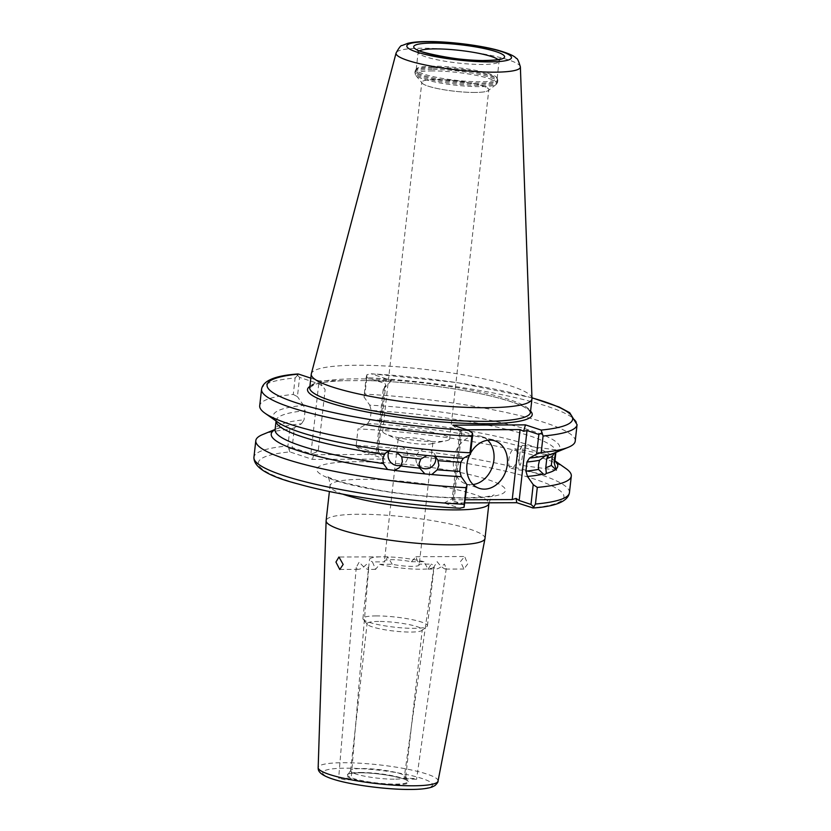 <?xml version="1.0" encoding="UTF-8"?>
<svg xmlns="http://www.w3.org/2000/svg" width="831" height="831" viewBox="0 0 831 831"><rect width="100%" height="100%" fill="white"/><g stroke="black" fill="none" stroke-linecap="round" stroke-linejoin="round"><path stroke-width="0.62" stroke-dasharray="4.16 3.12" d="M519.468 456.624A9.993 1.444 97.7 0 0 519.292 464.228A9.993 1.444 97.7 0 0 519.759 465.152A9.993 1.444 97.7 0 0 522.73 453.871A9.993 1.444 97.7 0 0 522.45 445.343A9.993 1.444 97.7 0 0 521.754 446.102A9.993 1.444 97.7 0 0 519.468 456.624M517.069 457.611A9.993 3.926 -79.7 0 1 511.169 468.424A9.993 3.926 -79.7 0 1 508.842 459.574A9.993 3.926 -79.7 0 1 514.742 448.761A9.993 3.926 -79.7 0 1 517.069 457.611M366.461 564.353C362.877 567.988 359.823 569.64 357.288 569.308L356.239 567.407L359.252 561.964C362.212 565.724 364.934 568.165 367.395 569.277L368.652 568.799L366.461 564.353M339.765 569.495L357.288 569.308M349.913 778.876L351.066 779.592L345.706 779.966L338.653 778.2L344.013 777.826L349.913 778.876M392.211 564.259L387.682 556.822L384.992 561.87A17.482 2.732 -173.6 0 1 384.431 561.06A17.482 2.732 -173.6 0 1 391.713 559.668A17.482 2.732 -173.6 0 1 411.407 561.766L415.895 556.718L418.627 564.156A17.482 2.732 -173.6 0 1 419.188 564.966A17.482 2.732 -173.6 0 1 411.916 566.358A17.482 2.732 -173.6 0 1 392.211 564.259L379.653 564.311L375.591 569.36L372.433 561.912L384.992 561.87M389.085 451.15A9.993 9.764 49.9 0 1 407.73 457.05A9.993 9.764 49.9 0 1 401.28 465.111M435.673 457.133A9.993 9.806 150.1 0 0 415.978 457.995A9.993 9.806 150.1 0 0 419.24 466.378M470.606 453.113A24.982 19.819 108.3 0 0 469.764 454.744M487.735 440.243A24.982 19.819 108.3 0 0 481.533 436.462A24.982 19.819 108.3 0 0 476.433 435.662A24.982 19.819 108.3 0 0 454.017 457.071A24.982 19.819 108.3 0 0 465.838 483.891A24.982 19.819 108.3 0 0 470.938 484.691A24.982 19.819 108.3 0 0 473.068 484.546M394.206 779.177A27.755 4.342 -173.6 0 1 365.328 776.331A27.755 4.342 -173.6 0 1 350.578 770.773A27.755 4.342 -173.6 0 1 350.734 770.389A27.755 4.342 -173.6 0 1 362.119 768.55A27.755 4.342 -173.6 0 1 389.864 771.189A27.755 4.342 -173.6 0 1 405.673 776.549A27.755 4.342 -173.6 0 1 405.746 776.964A27.755 4.342 -173.6 0 1 394.206 779.177M437.158 561.663C439.921 565.433 442.518 567.864 444.959 568.975L446.289 568.466L444.377 564.052C440.586 567.687 437.407 569.339 434.852 569.006L433.865 567.074L437.158 561.663M405.31 778.668L404.157 777.941L415.417 778.626L416.57 779.343L405.31 778.668M411.407 561.766L423.976 561.714L428.079 569.152L431.196 564.104L418.627 564.156M460.467 561.579L464.643 556.521L467.687 563.969L463.906 569.017L460.467 561.579M428.079 569.152L434.852 569.006M425.617 444.263A17.482 2.732 -173.6 0 1 399.732 440.347A17.482 2.732 -173.6 0 1 398.132 438.976A17.482 2.732 -173.6 0 1 405.403 437.573A17.482 2.732 -173.6 0 1 423.592 439.37A17.482 2.732 -173.6 0 1 432.889 442.871A17.482 2.732 -173.6 0 1 431.019 443.858A17.482 2.732 -173.6 0 1 425.617 444.263M396.678 428.682A33.707 5.277 6.4 0 0 382.665 431.372A33.707 5.277 6.4 0 0 385.75 434.031A33.707 5.277 6.4 0 0 435.631 441.573A33.707 5.277 6.4 0 0 446.05 440.794A33.707 5.277 6.4 0 0 449.654 438.882A33.707 5.277 6.4 0 0 431.746 432.13A33.707 5.277 6.4 0 0 396.678 428.682M474.792 92.449A33.707 5.277 -173.6 0 1 439.734 89A33.707 5.277 -173.6 0 1 421.826 82.248A33.707 5.277 -173.6 0 1 435.839 79.558A33.707 5.277 -173.6 0 1 470.907 83.007A33.707 5.277 -173.6 0 1 488.815 89.758A33.707 5.277 -173.6 0 1 474.792 92.449A33.718 5.277 6.4 0 0 488.316 90.548A33.718 5.277 6.4 0 0 473.223 83.474A33.718 5.277 6.4 0 0 435.828 79.547A33.718 5.277 6.4 0 0 422.138 83.121A33.718 5.277 6.4 0 0 474.802 92.459M379.653 564.311A32.471 5.079 6.4 0 0 420.579 569.225A32.471 5.079 6.4 0 0 434.083 566.628A32.471 5.079 6.4 0 0 431.196 564.104M423.976 561.714A32.471 5.079 6.4 0 0 383.049 556.801A32.471 5.079 6.4 0 0 369.546 559.388A32.471 5.079 6.4 0 0 372.433 561.912M376.412 615.916A32.471 5.079 6.4 0 0 362.908 618.513A32.471 5.079 6.4 0 0 363.23 619.355A32.471 5.079 6.4 0 0 413.952 628.34A32.471 5.079 6.4 0 0 426.957 626.501A32.471 5.079 6.4 0 0 427.456 625.753A32.471 5.079 6.4 0 0 410.202 619.251A32.471 5.079 6.4 0 0 376.412 615.916M378.624 621.443A27.755 4.342 6.4 0 0 367.073 623.666A27.755 4.342 6.4 0 0 367.344 624.393A27.755 4.342 6.4 0 0 410.701 632.069A27.755 4.342 6.4 0 0 421.826 630.5A27.755 4.342 6.4 0 0 422.252 629.856A27.755 4.342 6.4 0 0 407.502 624.289A27.755 4.342 6.4 0 0 378.624 621.443M433.138 66.168A40.719 6.378 6.4 0 0 416.435 68.869A40.719 6.378 6.4 0 0 416.206 69.43A40.719 6.378 6.4 0 0 437.844 77.584A40.719 6.378 6.4 0 0 480.204 81.75A40.719 6.378 6.4 0 0 497.135 78.498A40.719 6.378 6.4 0 0 497.031 77.906A40.719 6.378 6.4 0 0 473.836 70.033A40.719 6.378 6.4 0 0 433.138 66.168M531.975 398.454A111.032 17.378 6.4 0 0 471.831 376.401A111.032 17.378 6.4 0 0 357.444 365.235A111.032 17.378 6.4 0 0 311.345 373.711M485.003 538.457A79.932 12.517 6.4 0 0 442.528 522.45A79.932 12.517 6.4 0 0 359.376 514.254A79.932 12.517 6.4 0 0 326.126 520.632M531.954 397.883A153.745 24.068 6.4 0 0 371.208 373.805L391.484 380.515L318.844 380.795L310.815 378.136M554.911 461.153A140.782 22.042 6.4 0 0 370.231 419.562L371.26 410.452A140.782 22.042 -173.6 0 1 555.929 452.054A140.782 22.042 -173.6 0 1 555.866 452.407M566.004 468.601A158.742 24.847 6.4 0 0 357.995 428.889L356.084 446.517L379.964 454.422L377.627 448.563L378.219 452.054L375.924 454.443L313.786 454.682L318.377 449.758C315.946 452.386 313.453 453.716 310.898 453.726L292.159 447.514L294.382 427.726L301.497 423.779A144.168 22.572 6.4 0 0 288.835 425.451A144.168 22.572 6.4 0 0 277.398 428.495A144.168 22.572 6.4 0 0 275.113 429.585M554.931 460.966A144.168 22.572 6.4 0 0 552.937 459.408A144.168 22.572 6.4 0 0 542.466 453.892A144.168 22.572 6.4 0 0 367.676 423.53L357.995 428.889M555.513 452.552L559.045 450.319L522.45 445.343M391.484 380.515L383.216 389.365L385.74 385.033L384.919 383.496L366.18 377.284L363.978 396.938L369.733 405.144A144.168 22.572 6.4 0 1 558.411 450.423C559.564 450.132 559.19 450.454 557.279 451.378L554.267 453.061M363.978 396.938L364.944 394.143L366.793 377.658A158.742 24.847 -173.6 0 1 577.067 424.672M575.218 441.157A158.742 24.847 6.4 0 0 364.944 394.143M553.612 453.331A144.168 22.572 6.4 0 0 557.279 451.378M370.231 419.562L367.676 423.53M369.733 405.144L371.26 410.452M542.186 456.375L545.52 455.72M301.497 423.779L304.063 419.821A140.782 22.042 6.4 0 0 275.092 429.772M276.089 421.016A140.782 22.042 -173.6 0 1 276.11 420.663A140.782 22.042 -173.6 0 1 305.081 410.711L303.564 405.393A144.168 22.572 6.4 0 0 278.084 422.418M294.382 427.726L289.801 429.326A158.742 24.847 6.4 0 0 262.617 434.571M305.081 410.711L304.063 419.821M261.557 389.282A158.742 24.847 -173.6 0 1 295.13 377.97L293.281 394.455A158.742 24.847 6.4 0 0 259.708 405.767M293.281 394.455L297.425 396.647L299.586 377.399L318.751 383.745C321.161 385.044 323.28 386.986 325.129 389.594L318.844 380.795M303.564 405.393L297.425 396.647M289.801 429.326L287.931 445.946A158.742 24.847 6.4 0 0 253.933 457.299M465.017 502.9L444.107 502.984L459.792 508.177A153.745 24.068 -173.6 0 1 286.809 480.38A153.745 24.068 -173.6 0 1 289.842 451.898L312.425 459.377L385.065 459.096L362.472 451.617A153.745 24.068 -173.6 0 1 535.465 479.414A153.745 24.068 -173.6 0 1 532.432 507.897M466.856 429.804L461.984 429.814L454.131 499.795L465.37 499.753M464.82 504.687L452.978 500.761L460.831 430.79L472.673 434.706M460.831 430.79L459.803 431.549L452.843 425.16M454.131 499.795L452.282 498.652L452.157 499.223L459.792 431.185L461.984 429.814M444.107 502.984L452.282 498.652L452.978 500.761M460.374 508.271L459.792 508.177M366.18 377.284L366.928 374.708L370.626 373.701L457.123 382.603L531.944 397.748M366.928 374.708L366.793 377.658M295.13 377.97L298.568 374.085M299.586 377.399L297.207 374.895M356.084 446.517L362.472 451.617M379.964 454.422L385.065 459.096M313.786 454.682L312.425 459.377M289.842 451.898L287.931 445.946M292.159 447.514L288.876 449.259M419.562 50.733A40.719 6.378 6.4 0 0 418.138 52.145A40.719 6.378 6.4 0 0 439.776 60.299A40.719 6.378 6.4 0 0 482.136 64.475A40.719 6.378 6.4 0 0 499.067 61.224A40.719 6.378 6.4 0 0 497.998 59.531M395.649 784.744A31.225 4.882 6.4 0 0 402.858 778.668A31.225 4.882 6.4 0 0 359.574 772.799A31.225 4.882 6.4 0 0 352.365 778.865A31.225 4.882 6.4 0 0 395.649 784.744M360.124 772.466A30.352 4.747 -173.6 0 1 390.466 775.354A30.352 4.747 -173.6 0 1 407.751 781.213A30.352 4.747 -173.6 0 1 395.213 784.09A30.352 4.747 -173.6 0 1 362.42 780.735A30.352 4.747 -173.6 0 1 347.68 774.482A30.352 4.747 -173.6 0 1 360.124 772.466M342.798 494.154A79.932 12.517 -173.6 0 1 330.052 485.699A79.932 12.517 -173.6 0 1 363.292 479.31A79.932 12.517 -173.6 0 1 446.455 487.506A79.932 12.517 -173.6 0 1 488.919 503.513C490.581 498.039 492.305 495.183 494.113 494.944L493.063 495.307C488.441 496.761 478.843 497.582 464.28 497.779C436.826 497.696 407.481 495.016 376.256 489.76L344.948 482.936C329.917 478.687 326.957 476.236 326.884 476.184C328.567 476.755 329.616 479.923 330.052 485.699L329.398 491.495M356.281 461.735A94.921 14.854 6.4 0 0 334.374 480.193A94.921 14.854 6.4 0 0 465.994 498.06A94.921 14.854 6.4 0 0 487.89 479.601A94.921 14.854 6.4 0 0 356.281 461.735M432.619 67.197A41.394 6.482 6.4 0 0 415.635 69.939A41.394 6.482 6.4 0 0 435.745 78.478A41.394 6.482 6.4 0 0 480.463 83.048A41.394 6.482 6.4 0 0 497.572 79.132A41.394 6.482 6.4 0 0 473.992 71.123A41.394 6.482 6.4 0 0 432.619 67.197M432.39 70.926A41.083 6.43 6.4 0 0 415.708 75.278A41.083 6.43 6.4 0 0 479.871 86.642A41.083 6.43 6.4 0 0 496.325 84.315A41.083 6.43 6.4 0 0 477.939 75.694A41.083 6.43 6.4 0 0 432.39 70.926M432.203 69.42A41.664 6.523 6.4 0 0 414.877 72.754A41.664 6.523 6.4 0 0 437.013 81.095A41.664 6.523 6.4 0 0 480.36 85.364A41.664 6.523 6.4 0 0 497.686 82.04A41.664 6.523 6.4 0 0 475.55 73.699A41.664 6.523 6.4 0 0 432.203 69.42M432.349 68.132A41.664 6.523 6.4 0 0 415.022 71.456A41.664 6.523 6.4 0 0 437.158 79.807A41.664 6.523 6.4 0 0 480.505 84.076A41.664 6.523 6.4 0 0 497.831 80.752A41.664 6.523 6.4 0 0 475.696 72.401A41.664 6.523 6.4 0 0 432.349 68.132M520.383 66.947A62.554 9.795 6.4 0 0 486.499 54.524A62.554 9.795 6.4 0 0 422.055 48.24A62.554 9.795 6.4 0 0 396.086 53.007M365.411 380.577C407.824 381.336 465.817 389.001 499.566 398.298C514.877 402.516 524.6 406.421 528.745 410.015L530.427 412.488A111.032 17.378 6.4 0 0 471.426 390.248A111.032 17.378 6.4 0 0 355.917 378.874A111.032 17.378 6.4 0 0 309.745 387.734L314.16 384.711C320.195 382.52 330.593 381.159 345.374 380.65M438.041 781.088A60.31 9.442 6.4 0 0 406.338 768.955A60.31 9.442 6.4 0 0 343.265 762.713A60.31 9.442 6.4 0 0 318.169 767.647M409.59 789.357A55.334 8.663 6.4 0 0 422.356 778.595A55.334 8.663 6.4 0 0 345.634 768.187A55.334 8.663 6.4 0 0 332.867 778.938A55.334 8.663 6.4 0 0 409.59 789.357M342.59 380.702A113.037 17.69 6.4 0 0 309.89 386.405M377.627 448.563L384.919 383.496M383.216 389.365L375.924 454.443M318.751 383.745L310.898 453.726M318.377 449.758L325.129 389.594M530.573 411.158A113.037 17.69 6.4 0 0 367.738 380.608M569.443 492.69A158.742 24.847 6.4 0 0 356.135 445.52M521.754 446.102L517.536 454.765L519.292 464.228M556.355 470.117L519.759 465.152M511.169 468.424L544.907 474.543M368.652 568.799L351.066 779.592M387.682 556.822L338.934 557.009M375.591 569.36L368.008 569.391M386.051 452.677L391.494 448.086M434.53 453.944L437.698 459.47M465.838 483.891L479.258 488.337M497.135 78.498L499.067 61.224L500.366 58.845M405.673 776.549L407.751 781.213C407.928 778.47 377.503 772.29 359.688 772.82C349.581 772.996 348.386 774.066 348.293 774.087L350.734 770.389M433.865 567.074L404.157 777.941M415.895 556.708L464.643 556.521M398.132 438.976L384.431 561.06M399.732 440.347L385.75 434.031M382.665 431.372L421.826 82.248M362.908 618.513L369.546 559.388M367.344 624.393L363.23 619.355M350.578 770.773L367.073 623.666M416.435 68.869L415.022 71.456L415.708 75.278L422.138 83.121M416.206 69.43L418.138 52.145L417.411 49.538M555.887 452.396L556.032 451.638M552.937 459.408L554.942 460.821M554.942 461.62C554.09 462.161 559.388 462.15 542.466 453.892M548.18 455.076L555.191 452.344M288.835 425.451C270.48 429.762 275.663 430.925 274.957 430.209M276.069 421.005L276.079 420.206C276.92 419.665 271.633 419.676 288.554 427.934M277.398 428.495L275.123 429.43M378.219 452.054L385.74 385.033M497.031 77.906L497.831 80.752L496.325 84.315L488.316 90.548M405.746 776.964L422.252 629.856M421.826 630.5L426.957 626.501M427.456 625.753L434.083 566.628M449.654 438.882L488.815 89.758M431.019 443.858L446.05 440.794M432.889 442.871L419.188 564.966M445.582 569.09L463.906 569.017M446.289 568.466L416.57 779.343M481.533 436.462L494.964 440.908M417.204 463.906L420.372 469.432M398.932 467.957L404.375 463.366M356.239 567.407L338.653 778.2M514.742 448.761L548.481 454.879"/><path stroke-width="1.25" d="M545.52 455.72L539.506 460.291A140.782 22.042 -173.6 0 1 526.958 462.005L529.513 458.047A144.168 22.572 6.4 0 0 542.186 456.375A144.168 22.572 6.4 0 0 545.52 455.72L548.377 455.035L546.788 458.556L545.77 467.656A140.782 22.042 6.4 0 0 551.317 465.381L556.355 470.117L554.204 462.95A140.782 22.042 6.4 0 0 554.911 461.153L555.887 452.396M551.317 465.381L552.335 456.281A140.782 22.042 -173.6 0 1 546.788 458.556M555.866 452.407A140.782 22.042 -173.6 0 1 555.222 453.84L554.204 462.95M545.77 467.656L546.32 473.421L544.907 474.543L543.453 474.106L538.488 469.401L538.457 464.945L539.506 460.291M343.161 564.446L338.934 557.009L335.942 562.057L339.765 569.495L343.161 564.446M401.28 465.111A9.993 9.764 49.9 0 1 389.085 451.15M275.113 429.585A144.168 22.572 6.4 0 0 387.558 469.463L394.372 470.388A144.168 22.572 6.4 0 0 424.901 473.888L419.759 468.144L419.125 463.469L420.777 459.044A140.782 22.042 -173.6 0 1 401.768 456.863L396.429 452.002L389.614 451.077L386.051 452.677L384.421 454.505A140.782 22.042 -173.6 0 1 276.089 421.016M401.768 456.863L402.391 461.548L400.75 465.962A140.782 22.042 6.4 0 0 419.759 468.144M274.957 430.209L275.092 429.772A140.782 22.042 6.4 0 0 383.392 463.605L382.8 458.889L384.421 454.505M419.24 466.378A9.993 9.806 150.1 0 0 435.673 457.133M420.777 459.044L426.957 455.502L433.834 456.146L437.698 459.47L438.893 465.329L437.262 469.795L431.777 474.543A144.168 22.572 6.4 0 0 461.278 476.682L467.043 484.889L464.072 507.263L459.792 508.177M469.764 454.744A24.982 19.819 108.3 0 0 479.258 488.337A24.982 19.819 108.3 0 0 484.359 489.137A24.982 19.819 108.3 0 0 506.785 467.718A24.982 19.819 108.3 0 0 494.964 440.908A24.982 19.819 108.3 0 0 489.864 440.098A24.982 19.819 108.3 0 0 470.606 453.113M396.086 53.007L311.345 373.711A111.032 17.378 6.4 0 0 311.272 374.106A111.032 17.378 6.4 0 0 370.273 396.345A111.032 17.378 6.4 0 0 485.782 407.73A111.032 17.378 6.4 0 0 531.954 398.859A111.032 17.378 6.4 0 0 531.975 398.454L520.383 66.947C518.617 60.912 517.246 58.056 516.28 58.378C514.545 55.978 508.385 53.257 497.79 50.192C479.477 45.175 448.584 41.394 427.581 41.55C419.468 41.55 412.893 42.132 407.834 43.316L401.965 45.57C401.093 45.051 399.129 47.533 396.086 53.007A62.554 9.795 6.4 0 0 428.651 65.639A62.554 9.795 6.4 0 0 494.362 72.172A62.554 9.795 6.4 0 0 520.383 66.947M329.398 491.495L326.126 520.632A79.932 12.517 6.4 0 0 326.116 520.788A79.932 12.517 6.4 0 0 369.037 536.733A79.932 12.517 6.4 0 0 451.763 544.845A79.932 12.517 6.4 0 0 484.982 538.613A79.932 12.517 6.4 0 0 485.003 538.457L488.919 503.513A79.932 12.517 -173.6 0 1 455.679 509.902A79.932 12.517 -173.6 0 1 342.798 494.154M546.32 473.421A144.168 22.572 6.4 0 0 555.222 469.764M541.22 452.5A158.742 24.847 6.4 0 0 568.404 447.255A158.742 24.847 6.4 0 0 575.218 441.157L577.067 424.672A158.742 24.847 -173.6 0 1 543.069 436.026L541.22 452.5L536.639 454.1L538.841 434.457L526.999 430.531L519.157 500.511L530.988 504.427L533.211 484.639L527.456 476.433A144.168 22.572 6.4 0 0 543.453 474.106M533.211 484.639L537.304 487.413A158.742 24.847 6.4 0 0 571.302 476.059A158.742 24.847 6.4 0 0 566.004 468.601L554.942 460.821M556.355 468.809A144.168 22.572 6.4 0 0 554.931 460.966M529.513 458.047L536.639 454.1M548.481 454.879L548.377 455.035A144.168 22.572 6.4 0 0 553.612 453.331L568.404 447.255M555.222 453.84L555.513 452.552M554.267 453.061L552.335 456.281M527.456 476.433L525.93 471.115A140.782 22.042 6.4 0 0 538.488 469.401M394.372 470.388L398.932 467.957L400.75 465.962M383.392 463.605L387.558 469.463M396.429 452.002A144.168 22.572 6.4 0 0 426.957 455.502M310.815 378.136L298.568 374.085A153.745 24.068 6.4 0 0 295.535 402.557A153.745 24.068 6.4 0 0 468.528 430.354L472.403 432.982L472.673 434.706L470.46 454.36L469.993 452.781L471.831 436.296A158.742 24.847 -173.6 0 1 261.557 389.282L259.708 405.767A158.742 24.847 6.4 0 0 265.006 413.225L278.084 422.418A144.168 22.572 6.4 0 0 288.554 427.934A144.168 22.572 6.4 0 0 389.614 451.077M275.123 429.43L262.617 434.571A158.742 24.847 6.4 0 0 255.792 440.669A158.742 24.847 6.4 0 0 466.077 487.683L467.043 484.889M431.777 474.543L424.901 473.888M433.834 456.146A144.168 22.572 6.4 0 0 463.345 458.297L460.779 462.265A140.782 22.042 -173.6 0 1 438.29 460.686M470.46 454.36L463.345 458.297M265.006 413.225A158.742 24.847 6.4 0 0 469.993 452.781M437.262 469.795A140.782 22.042 6.4 0 0 459.761 471.364L460.779 462.265M460.374 508.271C404.458 505.258 338.373 495.39 298.35 484.026C268.413 476.34 253.6 467.427 253.933 457.299A158.742 24.847 6.4 0 0 464.207 504.313L466.077 487.683M459.761 471.364L461.278 476.682M537.304 487.413L535.444 504.043A158.742 24.847 6.4 0 0 569.443 492.69C567.988 501.301 555.877 506.401 533.118 507.99L516.747 502.703L465.017 502.9M526.958 462.005L525.93 471.115M468.528 430.354L452.843 425.16L525.472 424.88L541.158 430.074A153.745 24.068 6.4 0 0 531.954 397.883M465.37 499.753L512.228 499.566L520.071 429.596L466.856 429.804M543.069 436.026L541.158 430.074M538.841 434.457L542.124 432.712M520.071 429.596L523.613 431.299L525.472 424.88M523.613 431.299L526.999 430.531M472.403 432.982L471.831 436.296M532.432 507.897L533.793 506.993L530.988 504.427M533.793 506.993L535.444 504.043M519.157 500.511L516.093 498.403L512.228 499.566M516.747 502.703L516.093 498.403M464.207 504.313L464.072 507.263M261.557 389.282C262.98 380.681 275.092 375.581 297.882 373.981L298.568 374.085M473.068 484.546A24.982 19.819 108.3 0 0 492.503 466.409A24.982 19.819 108.3 0 0 487.735 440.243M497.998 59.531A40.719 6.378 6.4 0 0 435.08 48.894A40.719 6.378 6.4 0 0 419.562 50.733M432.754 43.067A45.684 7.147 -173.6 0 1 496.097 51.667A45.684 7.147 -173.6 0 1 485.553 60.559A45.684 7.147 -173.6 0 1 422.21 51.958A45.684 7.147 -173.6 0 1 432.754 43.067M489.594 61.889A52.665 8.248 6.4 0 0 501.747 51.647A52.665 8.248 6.4 0 0 428.713 41.737A52.665 8.248 6.4 0 0 416.56 51.979A52.665 8.248 6.4 0 0 489.594 61.889M311.272 374.106L309.745 387.734A111.032 17.378 6.4 0 0 368.735 409.974A111.032 17.378 6.4 0 0 484.255 421.359A111.032 17.378 6.4 0 0 530.427 412.488L531.954 398.859M438.041 781.088C438.238 781.909 437.231 783.384 435.018 785.524L432.172 786.978C427.394 788.64 420.05 789.46 410.161 789.45C387.776 789.637 353.944 785.347 335.662 779.956C316.943 774.502 318.315 769.485 318.169 767.647A60.31 9.442 6.4 0 0 350.557 779.675A60.31 9.442 6.4 0 0 412.976 785.794A60.31 9.442 6.4 0 0 438.041 781.088L484.982 538.613M309.89 386.405A113.037 17.69 6.4 0 0 358.473 410.275A113.037 17.69 6.4 0 0 485.19 423.706A113.037 17.69 6.4 0 0 530.573 411.158M500.366 58.845L499.93 59.022C497.707 59.874 492.731 60.351 484.992 60.466C458.722 61.774 412.321 50.473 417.411 49.538L417.411 49.538M275.092 429.772L276.069 421.005M253.933 457.299L255.792 440.669M569.443 492.69L571.302 476.059M318.169 767.647L326.116 520.788M488.919 503.513L489.023 502.807M577.067 424.672L569.713 412.716L559.138 407.024L531.944 397.748"/></g></svg>

